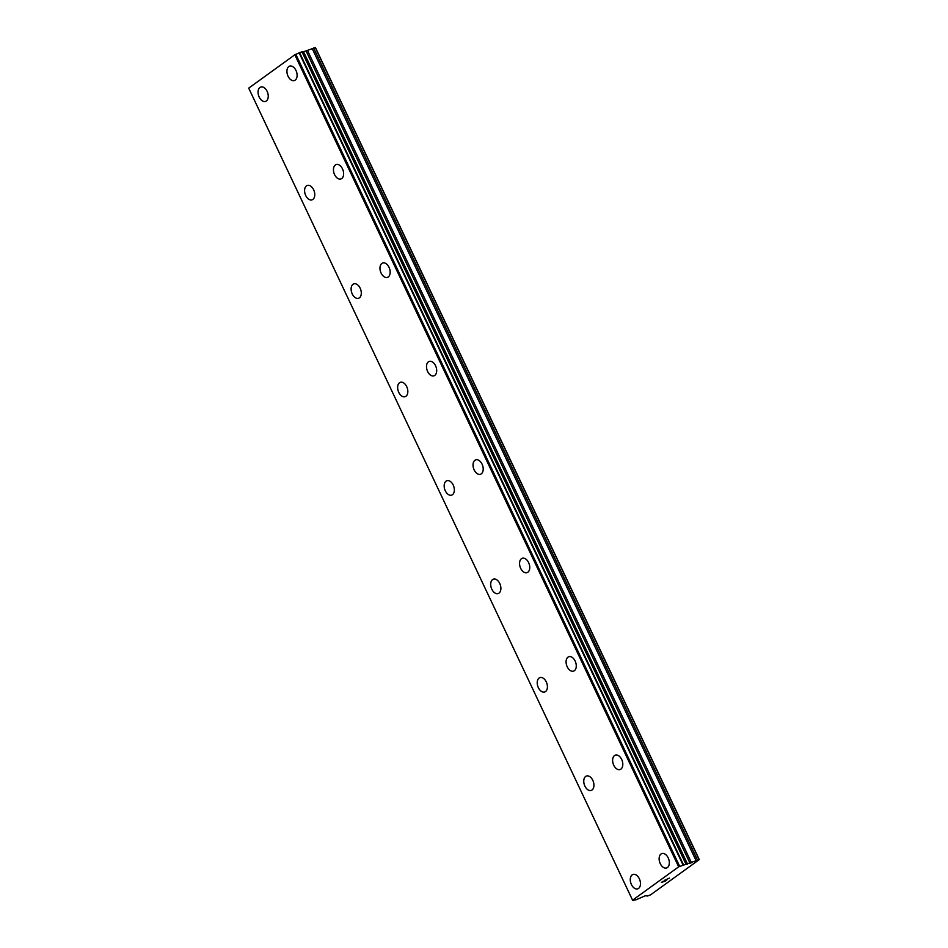 <?xml version="1.0" encoding="UTF-8"?>
<svg xmlns="http://www.w3.org/2000/svg" width="948" height="948" viewBox="0 0 948 948"><rect width="100%" height="100%" fill="white"/><g stroke="black" fill="none" stroke-linecap="round" stroke-linejoin="round"><path stroke-width="1.42" d="M294.366 80.533A7.572 4.752 71.9 0 1 288.05 76.195A7.572 4.752 71.9 0 1 289.661 66.123A7.572 4.752 71.9 0 1 295.977 70.46A7.572 4.752 71.9 0 1 294.366 80.533A7.572 4.752 71.9 0 1 288.038 76.195A7.572 4.752 71.9 0 1 289.661 66.123M340.889 178.959A7.572 4.752 71.9 0 1 334.573 174.622A7.572 4.752 71.9 0 1 336.185 164.561A7.572 4.752 71.9 0 1 342.501 168.886A7.572 4.752 71.9 0 1 340.889 178.959A7.572 4.752 71.9 0 1 334.573 174.633A7.572 4.752 71.9 0 1 336.185 164.561M387.424 277.385A7.572 4.752 71.9 0 1 381.108 273.06A7.572 4.752 71.9 0 1 382.719 262.987A7.572 4.752 71.9 0 1 389.036 267.312A7.572 4.752 71.9 0 1 387.412 277.385A7.572 4.752 71.9 0 1 381.096 273.06A7.572 4.752 71.9 0 1 382.708 262.987M433.947 375.823A7.572 4.752 71.9 0 1 427.631 371.486A7.572 4.752 71.9 0 1 429.243 361.413A7.572 4.752 71.9 0 1 435.559 365.75A7.572 4.752 71.9 0 1 433.947 375.823A7.572 4.752 71.9 0 1 427.619 371.486A7.572 4.752 71.9 0 1 429.243 361.413M480.482 474.249A7.572 4.752 71.9 0 1 474.166 469.912A7.572 4.752 71.9 0 1 475.778 459.851A7.572 4.752 71.9 0 1 482.082 464.176A7.572 4.752 71.9 0 1 480.47 474.249A7.572 4.752 71.9 0 1 474.154 469.924A7.572 4.752 71.9 0 1 475.766 459.851M527.005 572.675A7.572 4.752 71.9 0 1 520.689 568.35A7.572 4.752 71.9 0 1 522.301 558.277A7.572 4.752 71.9 0 1 528.617 562.602A7.572 4.752 71.9 0 1 526.993 572.675A7.572 4.752 71.9 0 1 520.677 568.35A7.572 4.752 71.9 0 1 522.301 558.277M573.528 671.113A7.572 4.752 71.9 0 1 567.212 666.776A7.572 4.752 71.9 0 1 568.824 656.703A7.572 4.752 71.9 0 1 575.14 661.04A7.572 4.752 71.9 0 1 573.528 671.113A7.572 4.752 71.9 0 1 567.212 666.776A7.572 4.752 71.9 0 1 568.824 656.703M620.063 769.539A7.572 4.752 71.9 0 1 613.747 765.202A7.572 4.752 71.9 0 1 615.359 755.141A7.572 4.752 71.9 0 1 621.675 759.466A7.572 4.752 71.9 0 1 620.051 769.539A7.572 4.752 71.9 0 1 613.735 765.214A7.572 4.752 71.9 0 1 615.347 755.141M666.586 867.965A7.572 4.752 71.9 0 1 660.27 863.64A7.572 4.752 71.9 0 1 661.882 853.567A7.572 4.752 71.9 0 1 668.198 857.893A7.572 4.752 71.9 0 1 666.586 867.965A7.572 4.752 71.9 0 1 660.258 863.64A7.572 4.752 71.9 0 1 661.882 853.567M265.511 101.4A7.572 4.752 71.9 0 1 259.195 97.075A7.572 4.752 71.9 0 1 260.807 87.003A7.572 4.752 71.9 0 1 267.123 91.34A7.572 4.752 71.9 0 1 265.499 101.412A7.572 4.752 71.9 0 1 259.183 97.075A7.572 4.752 71.9 0 1 260.795 87.003M312.034 199.838A7.572 4.752 71.9 0 1 305.718 195.501A7.572 4.752 71.9 0 1 307.33 185.429A7.572 4.752 71.9 0 1 313.646 189.766A7.572 4.752 71.9 0 1 312.034 199.838A7.572 4.752 71.9 0 1 305.706 195.501A7.572 4.752 71.9 0 1 307.33 185.441M358.557 298.264A7.572 4.752 71.9 0 1 352.253 293.939A7.572 4.752 71.9 0 1 353.865 283.867A7.572 4.752 71.9 0 1 360.169 288.192A7.572 4.752 71.9 0 1 358.557 298.264A7.572 4.752 71.9 0 1 352.241 293.939A7.572 4.752 71.9 0 1 353.853 283.867M405.092 396.691A7.572 4.752 71.9 0 1 398.776 392.365A7.572 4.752 71.9 0 1 400.388 382.293A7.572 4.752 71.9 0 1 406.704 386.63A7.572 4.752 71.9 0 1 405.08 396.702A7.572 4.752 71.9 0 1 398.764 392.365A7.572 4.752 71.9 0 1 400.388 382.293M451.615 495.129A7.572 4.752 71.9 0 1 445.299 490.791A7.572 4.752 71.9 0 1 446.911 480.731A7.572 4.752 71.9 0 1 453.227 485.056A7.572 4.752 71.9 0 1 451.615 495.129A7.572 4.752 71.9 0 1 445.299 490.791A7.572 4.752 71.9 0 1 446.911 480.719M498.15 593.555A7.572 4.752 71.9 0 1 491.834 589.229A7.572 4.752 71.9 0 1 493.446 579.157A7.572 4.752 71.9 0 1 499.762 583.482A7.572 4.752 71.9 0 1 498.138 593.555A7.572 4.752 71.9 0 1 491.822 589.229A7.572 4.752 71.9 0 1 493.434 579.157M544.673 691.981A7.572 4.752 71.9 0 1 538.357 687.655A7.572 4.752 71.9 0 1 539.969 677.583A7.572 4.752 71.9 0 1 546.285 681.92A7.572 4.752 71.9 0 1 544.673 691.993A7.572 4.752 71.9 0 1 538.346 687.655A7.572 4.752 71.9 0 1 539.969 677.583M591.197 790.419A7.572 4.752 71.9 0 1 584.892 786.082A7.572 4.752 71.9 0 1 586.504 776.009A7.572 4.752 71.9 0 1 592.808 780.346A7.572 4.752 71.9 0 1 591.197 790.419A7.572 4.752 71.9 0 1 584.88 786.093A7.572 4.752 71.9 0 1 586.492 776.021M637.731 888.845A7.572 4.752 71.9 0 1 631.415 884.52A7.572 4.752 71.9 0 1 633.027 874.447A7.572 4.752 71.9 0 1 639.343 878.772A7.572 4.752 71.9 0 1 637.72 888.845A7.572 4.752 71.9 0 1 631.404 884.52A7.572 4.752 71.9 0 1 633.015 874.447M661.822 882.209L664.323 881.095M663.6 881.628L666.752 880.052L665.188 881.19L661.396 882.422L663.209 881.213M661.42 882.41L666.717 880.064M664.524 880.313L669.478 878.073M633.477 900.564L632.565 900.185L678.673 866.827L699.292 859.599L650.66 894.782L647.662 895.99L645.315 895.765L636.013 899.794L633.288 900.15M685.878 863.758L302.08 51.713L294.816 54.783L248.708 88.14L632.565 900.185M699.292 859.599L315.435 47.554L302.317 52.187M699.055 859.445L315.198 47.4M687.584 864.185L303.727 52.14M686.625 864.138L302.768 52.081M679.669 866.354L295.823 54.309M678.673 866.827L294.816 54.783M697.444 859.978L313.587 47.921M696.045 860.559L312.188 48.514M691.483 862.787L307.638 50.742M690.085 863.367L306.24 51.322M686.838 864.303L302.993 52.247M686.53 864.149L302.685 52.104M685.795 863.782L301.938 51.725M683.378 864.564L299.521 52.519M682.939 864.766L299.094 52.721M679.467 866.448L295.61 54.403M685.937 863.758L302.08 51.713"/></g></svg>
